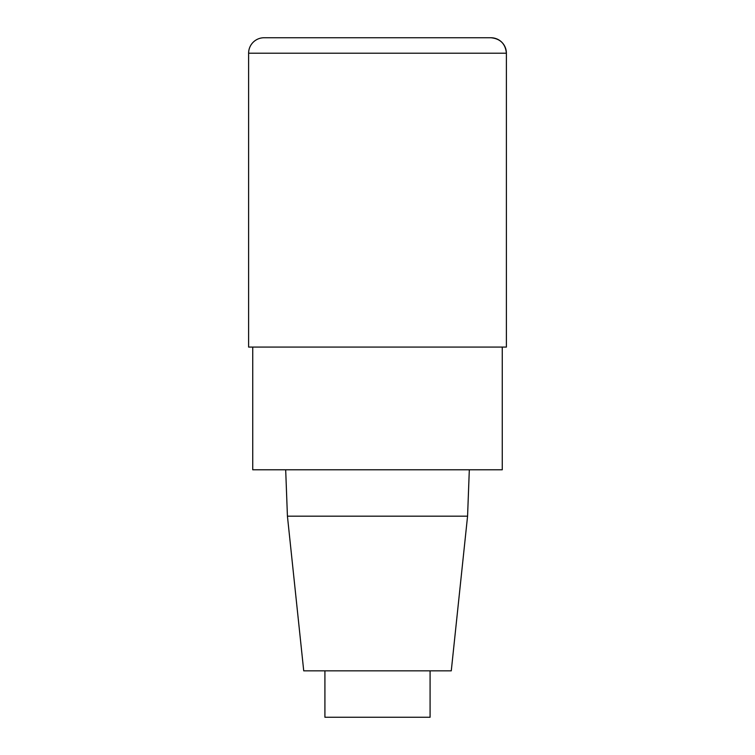<?xml version="1.0" encoding="UTF-8"?>
<svg xmlns="http://www.w3.org/2000/svg" width="755" height="755" viewBox="0 0 755 755"><rect width="100%" height="100%" fill="white"/><g stroke="black" fill="none" stroke-linecap="round" stroke-linejoin="round"><path stroke-width="1.13" d="M502.264 347.083L502.264 469.78L252.736 469.78L252.736 347.083M285.683 469.78L287.428 516.184L303.727 670.846L451.273 670.846L467.572 516.184L469.317 469.78M287.428 516.184L467.572 516.184M324.914 670.846L324.914 717.25L430.086 717.25L430.086 670.846M248.612 53.218L248.612 347.083L506.388 347.083L506.388 53.218A15.468 15.468 0 0 0 490.92 37.75L264.08 37.75A15.468 15.468 0 0 0 248.612 53.218L506.388 53.218C505.463 43.828 500.31 38.675 490.92 37.75M506.388 347.083L506.388 53.218"/></g></svg>
